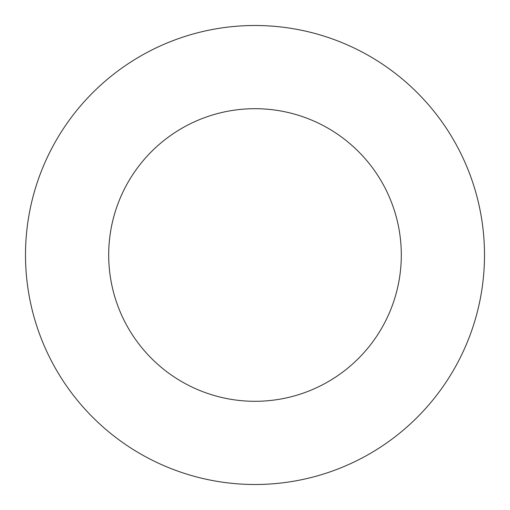 <?xml version="1.0" encoding="UTF-8"?>
<svg xmlns="http://www.w3.org/2000/svg" width="510" height="510" viewBox="0 0 510 510"><rect width="100%" height="100%" fill="white"/><g stroke="black" fill="none" stroke-linecap="round" stroke-linejoin="round"><path stroke-width="0.76" d="M401.306 255A146.306 146.306 0 0 0 255 108.694A146.306 146.306 0 0 0 108.694 255A146.306 146.306 0 0 0 255 401.306A146.306 146.306 0 0 0 401.306 255M484.5 255A229.5 229.5 0 0 0 255 25.5A229.5 229.5 0 0 0 25.5 255A229.5 229.5 0 0 0 255 484.5A229.5 229.5 0 0 0 484.5 255"/></g></svg>
